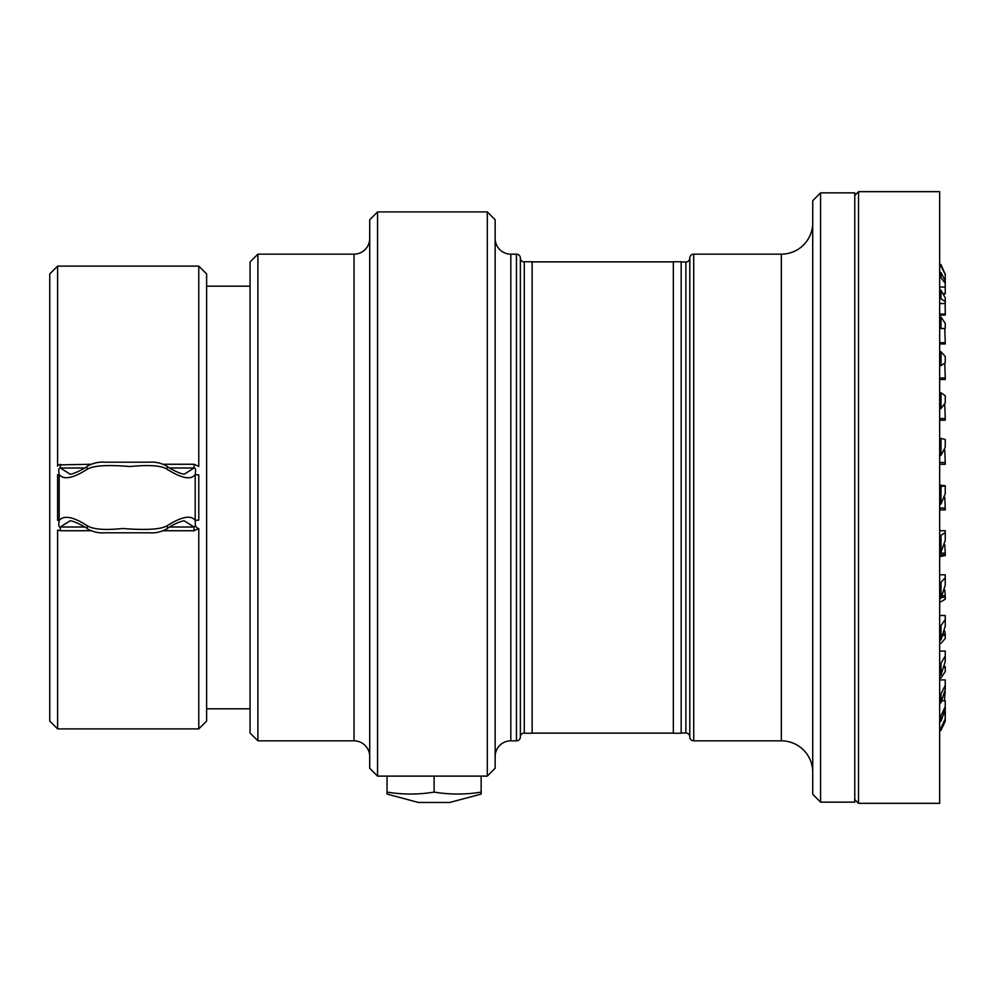 <?xml version="1.0" encoding="UTF-8"?>
<svg xmlns="http://www.w3.org/2000/svg" width="995" height="995" viewBox="0 0 995 995"><rect width="100%" height="100%" fill="white"/><g stroke="black" fill="none" stroke-linecap="round" stroke-linejoin="round"><path stroke-width="1.49" d="M90.906 464.267L57.598 464.914L57.598 266.113L49.75 273.948L49.75 721.052L57.598 728.887L57.598 530.099L60.384 530.733L60.309 526.989L84.712 526.989M163.466 530.733L193.963 530.733L198.776 528.569L198.776 728.887L57.598 728.887M193.963 530.733L194.05 526.989L184.523 521.032M69.799 521.032L60.309 526.989C58.78 527.35 58.406 525.161 59.178 520.447C63.978 514.95 73.419 516.766 87.473 525.882C93.493 529.439 105.196 530.323 122.596 528.507C146.041 530.31 160.804 529.427 166.886 525.882C181.637 516.579 191.065 514.763 195.194 520.447L195.194 474.553C195.953 469.814 195.58 467.625 194.05 468.011L169.648 468.011M149.685 532.798L104.674 532.798L149.685 532.798C155.593 533.283 161.439 531.915 167.222 528.681A3.918 1.492 -126.3 0 0 166.886 525.882M169.66 526.989L194.05 526.989L195.356 526.056L195.194 520.447A7.848 0.759 0 0 1 198.776 520.124L198.776 474.876A7.848 0.759 0 0 1 195.194 474.553C191.052 480.224 181.612 478.421 166.886 469.118C161.327 465.548 149.026 464.677 129.997 466.531C107.721 464.677 93.542 465.536 87.473 469.118C73.07 478.321 63.643 480.137 59.178 474.553L59.178 520.447L57.598 520.248L57.598 474.752A7.848 0.759 180 0 0 59.178 474.553C58.332 470.15 58.705 467.961 60.309 468.011L69.799 473.968M69.725 521.032C70.993 519.402 87.038 527.599 87.137 528.668L87.473 525.882M69.725 473.968C71.031 475.51 86.54 467.725 87.137 466.332A3.918 1.492 53.7 0 0 87.473 469.118M166.886 469.118L167.222 466.332C169.299 468.62 182.744 475.15 184.635 473.968L194.05 468.011L194.05 464.267L163.466 464.267M104.674 462.202L149.685 462.202L104.674 462.202C98.766 461.717 92.921 463.085 87.137 466.319M60.309 464.267L60.309 468.011L84.712 468.011M57.598 266.113L198.776 266.113L198.776 466.406L194.05 464.267M198.776 474.876L198.776 497.5M57.598 464.914L57.598 466.182M57.598 520.248L57.598 497.5M198.776 728.887L206.624 721.052L206.624 273.948L198.776 266.113M820.564 802.144L854.767 802.144L854.767 192.856L820.564 192.856L820.564 802.144L812.728 794.308L812.728 200.691L820.564 192.856M812.728 222.78A31.38 31.38 0 0 1 781.349 254.16L693.714 254.16A3.918 3.918 0 0 0 689.796 258.078L689.796 736.922A3.918 3.918 0 0 0 693.714 740.84L781.349 740.84L781.349 254.16M812.728 772.219A31.38 31.38 0 0 0 781.349 740.84M510.833 740.84L510.833 254.16L516.455 254.16L516.455 740.84L510.833 740.84A15.684 15.684 0 0 0 495.149 756.536M516.455 254.16A3.918 3.918 0 0 1 520.373 258.078L520.373 736.922A3.918 3.918 0 0 1 516.455 740.84M510.833 254.16A15.684 15.684 0 0 1 495.149 238.464M481.157 792.107C465.461 794.682 449.777 794.682 434.094 792.107L434.094 792.107C418.397 794.682 402.714 794.682 387.03 792.107L387.03 794.06L418.41 802.467L449.777 802.467L481.157 794.06L481.157 776.112L487.301 776.112L487.301 211.923L495.149 219.771L495.149 768.264L487.301 776.112L495.149 768.264M392.229 792.841L387.03 792.107L387.03 776.112L377.553 776.112L377.553 211.923L487.301 211.923M487.301 776.112L377.553 776.112L369.705 768.264L369.705 219.771L377.553 211.923M377.553 776.112L369.705 768.264M369.705 238.464A15.684 15.684 0 0 1 354.021 254.16L257.892 254.16L257.892 740.84L354.021 740.84L354.021 254.16M369.705 756.536A15.684 15.684 0 0 0 354.021 740.84M257.892 740.84L250.043 733.004L250.043 261.996L257.892 254.16M689.796 258.078A3.918 3.918 -0 0 1 685.878 261.996L685.878 733.004A3.918 3.918 180 0 1 689.796 736.922M685.878 261.996L681.165 261.996M685.878 733.004L681.165 733.004M520.373 736.922A3.918 3.918 0 0 1 524.29 733.004M520.373 258.078A3.918 3.918 0 0 0 524.29 261.996M397.614 793.438L402.652 793.823M408.025 794.035L409.617 794.047M413.733 794.022L418.149 793.836M387.03 776.112L434.094 776.112L434.094 792.107L439.193 792.828M444.678 793.438L449.715 793.823M455.088 794.035L456.668 794.047M460.797 794.022L465.212 793.836M434.094 776.112L481.157 776.112M944.964 712.781L945.25 718.751L940.996 728.091L939.666 728.726M939.666 730.977L940.996 730.367L945.25 721.213L945.25 715.368M939.666 730.728L940.996 730.069L940.996 728.091M939.666 722.022L940.996 721.251L940.996 715.741L945.25 706.612L945.25 709.348L940.996 721.251M939.666 716.35L940.996 715.741M939.666 703.502L940.996 702.644L940.996 693.851L945.25 685.344L945.25 689.585L940.996 702.644M939.666 694.423L940.996 693.851M939.666 675.978L940.996 675.083L940.996 663.379L945.25 655.867L945.25 661.426L940.996 675.083M939.666 663.876L940.996 663.379M939.666 640.643L940.996 639.76L940.996 625.656L945.25 619.462L945.25 626.104L940.996 639.76M939.666 626.066L940.996 625.656M939.666 599.065L940.996 598.206L940.996 582.336L945.25 577.734L945.25 585.147L940.996 598.206M939.666 582.647L940.996 582.336M939.666 553.046L940.996 552.262L940.996 535.31L945.25 532.499L945.25 540.372L940.996 552.262M939.666 535.497L940.996 535.31M939.666 504.602L940.996 503.93L940.996 486.617L945.25 485.722L945.25 493.719L940.996 503.93M939.666 486.679L940.996 486.617M939.666 455.834L940.996 455.312L940.996 438.409L945.25 439.467L945.25 447.24L940.996 455.312M939.666 438.347L940.996 438.409M939.666 408.895L940.996 408.535L940.996 392.789L945.25 395.761L945.25 402.95L940.996 408.535M939.666 392.59L940.996 392.789M939.666 365.837L940.996 365.65L940.996 351.745L945.25 356.484L945.25 362.789L940.996 365.65M939.666 351.422L940.996 351.745M939.666 328.524L945.25 328.524L945.25 323.375L940.996 317.069L940.996 328.524L945.25 328.524M939.666 316.646L940.996 317.069M939.666 298.599L940.996 298.786L940.996 290.266L945.25 297.878L945.25 301.634L940.996 298.786M939.666 289.756L940.996 290.266M939.666 277.356L940.996 277.729L940.996 272.53L945.25 281.1L945.25 283.314L940.996 277.729M939.666 271.958L940.996 272.53M939.666 265.752L940.996 266.274L940.996 264.633L945.25 274.346L940.996 266.274M939.666 264.023L940.996 264.633M939.666 556.653L945.25 555.533L945.25 553.145L939.666 553.145M939.666 602.41L945.25 599.239L945.25 595.769L942.675 595.769M939.666 643.578L940.996 643.255L945.25 638.516L945.25 634.113L944.006 634.113M939.666 678.354L940.996 677.931L945.25 671.625L945.25 666.476M939.666 462.551L945.25 462.551L944.777 450.225M939.666 418.547L945.25 418.547L944.777 405.015M939.666 378L945.25 378L944.777 363.847M939.666 342.678L945.25 342.678L944.777 328.524M939.666 314.109L945.25 314.109L945.175 303.537M944.404 700.791L945.175 691.463M940.996 730.069L945.25 718.751M939.666 508.072L945.25 508.072L944.777 497.5M945.25 553.145L944.777 544.775M945.25 595.769L944.777 589.985M945.25 634.113L944.777 631.153M944.404 294.209L945.25 293.575L944.068 293.575M939.666 485.15L945.25 485.722M945.25 440.151L945.25 441.855M945.25 397.652L945.25 402.95M945.25 356.484L945.25 362.789M939.666 303.537L945.25 303.537L945.25 301.634M939.666 287.033L945.25 287.033L945.25 293.575M945.163 279.732L945.25 281.933M939.666 315.079L945.25 315.079L945.25 314.109M939.666 343.922L945.25 343.922L945.25 342.678M939.666 379.493L945.25 379.493L945.25 378M939.666 420.201L945.25 420.201L945.25 418.547M939.666 464.304L945.25 464.304L945.25 462.551M945.25 283.314L945.25 287.033M945.25 286.572L945.25 281.1M945.25 274.346L945.25 279.732M945.25 279.632L945.25 273.787M939.666 509.85L945.25 509.85L945.25 508.072M944.529 667.595L945.25 667.595M942.327 700.791L945.25 700.791L945.25 706.612M939.666 679.921L945.25 679.921L945.25 685.344M939.666 651.078L945.25 651.078L945.25 655.867M939.666 615.507L945.25 615.507L945.25 619.462M939.666 574.799L945.25 574.799L945.25 577.734M939.666 530.696L945.25 530.696L945.25 532.499M939.666 554.849L945.25 554.849M941.668 597.348L945.25 597.348M943.484 635.494L945.25 635.494M945.25 708.428L945.25 712.781M945.25 719.858L945.25 713.067M945.25 709.348L945.25 701.425M945.25 689.585L945.25 680.891M945.25 626.104L945.25 616.999M945.25 585.147L945.25 576.453M945.25 540.372L945.25 532.449M858.536 191.662L858.536 803.338L939.666 803.338L939.666 191.662L858.536 191.662L854.767 195.418M524.29 733.253L524.29 261.747L532.138 261.747L532.138 733.253L524.29 733.253M681.165 497.5L681.165 733.253L673.329 733.253L673.329 261.747L681.165 261.747L681.165 497.5M532.138 261.872L673.329 261.872M532.138 733.128L673.329 733.128M60.384 530.733L90.906 530.733M198.316 529.029A7.848 0.734 47.4 0 0 195.356 526.056M693.714 740.84L693.714 254.16M184.572 521.032L184.635 521.032C182.707 519.937 169.797 526.069 167.222 528.668M87.137 528.681C92.921 531.915 98.766 533.283 104.674 532.798M167.222 466.319C161.439 463.085 155.593 461.717 149.685 462.202M250.043 286.187L206.624 286.187M250.043 708.813L206.624 708.813M854.767 799.582L858.536 803.338"/></g></svg>
